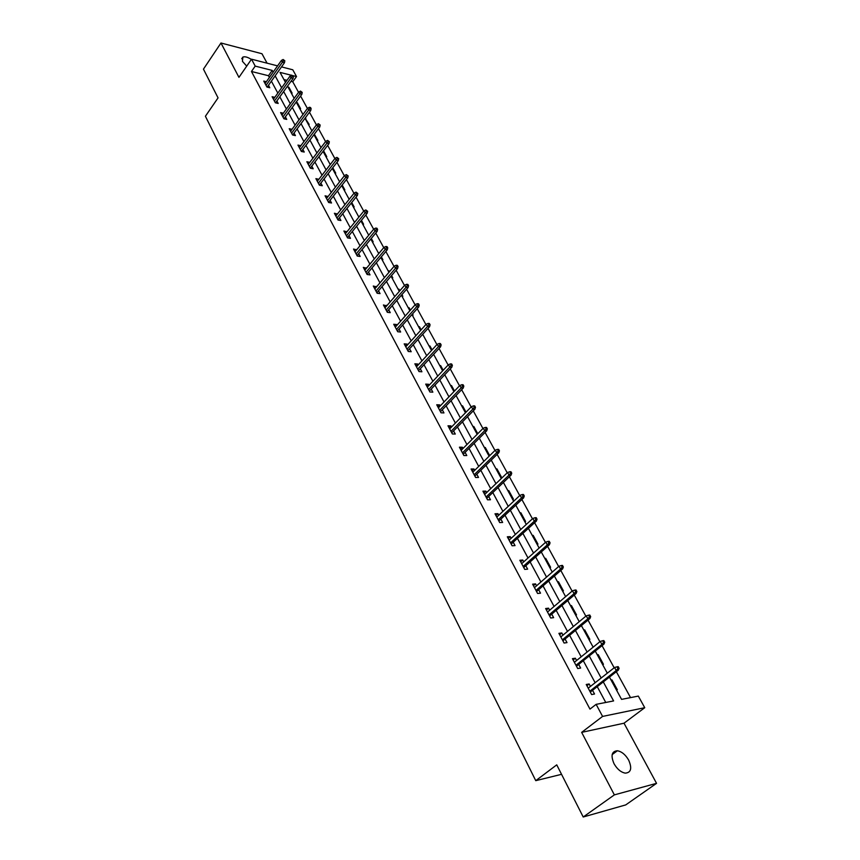 <?xml version="1.0" encoding="UTF-8"?>
<svg xmlns="http://www.w3.org/2000/svg" width="860" height="860" viewBox="0 0 860 860"><rect width="100%" height="100%" fill="white"/><g stroke="black" fill="none" stroke-linecap="round" stroke-linejoin="round"><path stroke-width="1.29" d="M628.66 760.1C625.489 754.661 621.726 751.554 617.372 750.758C611.696 751.242 610.589 755.564 614.04 763.723C617.19 769.163 620.931 772.301 625.284 773.14C631.079 772.656 632.207 768.303 628.66 760.1M251.346 59.437C247.777 57.136 244.95 56.341 242.875 57.072L242.423 61.329L246.723 66.123M609.45 677.11L621.576 699.374L638.324 696.084L644.742 707.705L602.58 716.423L596.13 704.351L613.599 700.932L603.301 681.915M624.016 723.206L581.65 732.365L614.362 794.876L583.22 817L625.736 804.906L656.545 783.342L624.016 723.206L644.742 707.705M267.084 63.188L261.967 53.739L220.977 43L238.951 77.357L251.518 59.19L277.565 65.876M281.51 66.897L292.776 69.789L296.517 76.551L293.002 75.669M298.538 92.31L292.755 81.764L296.517 76.551M630.541 697.611L616.341 671.725M614.18 667.79L602.043 645.656M599.882 641.732L588.025 620.103M585.864 616.179L574.276 595.045M572.126 591.121L560.806 570.47M558.645 566.546L547.583 546.369M545.433 542.445L534.608 522.719M532.458 518.795L521.88 499.51M519.73 495.596L509.389 476.73M507.239 472.828L497.123 454.37M494.984 450.468L485.083 432.429M482.944 428.527L473.269 410.865M471.129 406.973L461.648 389.698M459.519 385.817L450.253 368.908M448.125 365.027L439.041 348.483M436.923 344.613L428.033 328.412M425.915 324.542L417.218 308.686M415.1 304.827L406.587 289.293M404.469 285.445L396.127 270.233M394.02 266.396L385.85 251.496M383.754 247.669L375.745 233.071M373.648 229.254L365.812 214.957M363.715 211.141L356.029 197.133M353.944 193.328L346.419 179.6M344.333 175.805L336.959 162.346M334.884 158.573L327.649 145.383M325.575 141.61L318.49 128.678M316.426 124.915L309.471 112.241M307.418 108.489L300.591 96.051M614.362 794.876L656.545 783.342M583.22 817L556.742 764.852L535.759 780.665L205.411 116.251L218.053 97.879L203.454 69.133L220.977 43M535.759 780.665L561.548 774.322M292.755 81.764L290.992 81.324M286.993 80.324L283.95 79.571M287.992 87.01L288.885 87.225L292.11 93.138L291.217 92.923M296.41 102.447L297.302 102.652L300.57 108.65L299.678 108.446M305.085 118.153L309.159 124.41L308.256 124.206M314.341 134.192L317.877 140.406L316.985 140.212M325.833 156.466L326.736 156.649L323.532 150.769M334.83 172.978L335.733 173.15L332.777 167.732M343.957 189.748L344.86 189.909L342.173 184.975M353.245 206.776L354.148 206.938L351.729 202.498M362.673 224.084L363.576 224.234L361.437 220.31M372.251 241.671L373.154 241.81L371.316 238.424M378.217 252.636L379.26 253.012M381.98 259.548L382.894 259.677L381.346 256.839M388.053 270.685L389.462 271.728M391.88 277.715L392.794 277.823L391.558 275.565M398.051 289.035L398.965 289.154L399.846 290.766M401.942 296.173L402.846 296.281L401.942 294.614M408.21 307.697L409.123 307.794L410.403 310.127M412.166 314.954L413.079 315.05L412.499 313.986M418.54 326.66L419.454 326.746L421.142 329.832M429.054 345.946L429.968 346.021L432.064 349.88M439.739 365.565L440.653 365.629L443.19 370.284M450.608 385.517L451.521 385.57L454.51 391.053M461.669 405.812L462.583 405.856L466.034 412.187M472.914 426.474L473.828 426.495L477.762 433.709M484.363 447.49L485.287 447.501L489.716 455.628M488.824 455.671L489.662 455.682M496.016 468.883L496.94 468.883L501.477 477.203L500.563 477.214M507.884 490.662L508.798 490.641L513.42 499.123L512.506 499.144M519.967 512.839L520.88 512.796L525.578 521.429L524.664 521.472M532.265 535.414L533.178 535.361L537.962 544.154L537.048 544.208M544.788 558.409L545.702 558.344L550.583 567.288L549.669 567.363M557.549 581.833L558.462 581.747L563.429 590.863L562.515 590.96M570.545 605.698L571.459 605.591L576.522 614.889L575.609 614.997M583.789 630.014L584.703 629.896L589.863 639.356L588.96 639.485M597.291 654.793L598.205 654.654L603.462 664.307L602.559 664.457M611.051 680.056L611.965 679.894L617.329 689.741L616.416 689.903M269.395 77.432L268.471 75.723L251.464 71.487L589.971 709.102L596.13 704.351M605.762 702.47L597.249 686.645M595.141 682.732L583.295 660.716M581.188 656.803L569.61 635.293M567.503 631.39L556.194 610.363M554.087 606.45L543.036 585.907M540.929 582.005L530.115 561.913M528.019 558.011L517.44 538.36M515.344 534.458L505.013 515.258M502.906 511.356L492.801 492.565M490.705 488.673L480.815 470.291M478.719 466.41L469.044 448.425M466.948 444.534L457.488 426.947M455.392 423.066L446.125 405.845M444.039 401.964L434.977 385.108M432.892 381.249L424.012 364.748M421.938 360.877L413.241 344.72M411.166 340.872L402.652 325.048M400.577 321.199L392.235 305.708M390.171 301.871L382.012 286.692M379.948 282.865L371.939 267.987M369.886 264.171L362.049 249.604M359.996 245.788L352.31 231.512M350.267 227.706L342.731 213.721M340.689 209.926L333.315 196.209M331.272 192.425L324.048 178.987M322.016 175.203L314.921 162.035M312.889 158.261L305.945 145.351M303.924 141.588L297.098 128.925M295.087 125.173L288.401 112.757M286.391 109.016L279.833 96.836M277.823 93.106L271.394 81.152M266.363 81.711L263.762 81.076L266.955 87.064L269.793 87.742L268.471 85.28M274.781 97.341L272.115 96.707L275.361 102.791L278.199 103.447L276.866 100.953M283.338 113.208L280.596 112.585L283.897 118.766L286.745 119.4L285.391 116.874M292.013 129.322L289.218 128.71L292.572 134.988L295.421 135.6L294.055 133.042M299.344 147.662L300.828 145.695L297.969 145.093L301.376 151.468L304.236 152.048L302.849 149.457M309.761 162.379L306.859 161.734L310.32 168.205L313.19 168.764L311.782 166.141M318.834 179.31L315.899 178.633L319.404 185.212L322.285 185.738L320.855 183.094M328.058 196.521L325.08 195.811L328.649 202.498L331.519 202.992L330.089 200.305M337.421 214.011L334.4 213.269L338.034 220.052L340.915 220.525L339.453 217.806M346.945 231.791L343.882 231.007L347.569 237.908L350.461 238.349L348.988 235.597M356.631 249.862L353.524 249.045L357.265 256.054L360.157 256.463L358.674 253.678M366.467 268.234L363.318 267.374L367.134 274.501L370.026 274.877L368.51 272.061M376.476 286.917L373.283 286.014L377.153 293.271L380.055 293.604L378.529 290.744M386.656 305.913L383.41 304.967L387.355 312.341L390.257 312.653L388.709 309.75M396.998 325.241L396.621 324.532L393.719 324.252L397.728 331.745L400.631 332.014L399.062 329.079M407.533 344.892L407.102 344.097L404.189 343.86L408.274 351.493L411.188 351.719L409.596 348.741M418.239 364.887L417.767 364.017L414.853 363.812L419.003 371.574L421.916 371.767L420.303 368.746M429.14 385.237L428.624 384.269L425.7 384.108L429.925 392.01L432.849 392.16L431.204 389.107M440.234 405.952L439.664 404.888L436.74 404.77L441.04 412.811L443.964 412.918L442.309 409.822M451.521 427.022L450.898 425.872L447.985 425.797L452.36 433.977L455.284 434.042L453.596 430.903M463.013 448.479L462.347 447.232L459.423 447.2L463.873 455.531L466.797 455.553L465.088 452.36M474.72 470.334L473.989 468.979L471.065 468.99L475.601 477.472L478.525 477.45L476.795 474.215M486.631 492.576L485.857 491.114L482.922 491.178L487.545 499.821L490.469 499.746L488.716 496.467M498.768 515.237L497.929 513.667L495.005 513.785L499.714 522.59L502.638 522.45L500.853 519.128M511.13 538.317L510.238 536.64L507.314 536.801L512.098 545.777L515.033 545.595L513.216 542.219M523.729 561.838L522.773 560.043L519.848 560.258L524.729 569.395L527.653 569.159L525.815 565.74M536.565 585.8L535.543 583.886L532.619 584.166L537.597 593.475L540.521 593.185L538.661 589.702M549.648 610.234L548.562 608.192L545.638 608.525L550.712 618.017L553.636 617.663L551.744 614.137M562.988 635.132L561.827 632.96L558.903 633.347L564.085 643.033L566.998 642.613L565.084 639.034M576.587 660.523L575.351 658.212L572.438 658.674L577.716 668.542L580.629 668.059L578.683 664.425M590.454 686.409L589.143 683.969L586.24 684.485L591.615 694.558L594.529 694.009L592.551 690.311M581.65 732.365L602.58 716.423M251.464 71.487L255.205 66.112L251.518 59.19M291.508 75.293L280.037 72.391L285.498 82.409M287.53 86.14L294.163 98.33M296.206 102.071L302.967 114.498M305.01 118.25L311.922 130.924M313.964 134.687L321.006 147.608M323.059 151.381L330.24 164.561M332.304 168.345L339.635 181.793M341.7 185.588L349.171 199.305M351.245 203.111L358.867 217.107M360.942 220.923L368.725 235.21M370.81 239.026L378.755 253.614M380.84 257.441L388.946 272.33M391.042 276.167L399.319 291.368M401.416 295.206L409.865 310.729M411.962 314.577L420.594 330.433M422.701 334.293L431.516 350.471M433.623 354.341L442.631 370.875M444.738 374.745L453.94 391.644M456.058 395.525L465.454 412.779M467.571 416.67L477.182 434.3M479.3 438.191L489.114 456.219M491.243 460.111L501.283 478.536M503.401 482.438L513.667 501.283M515.796 505.185L526.288 524.449M528.416 528.362L539.145 548.056M541.284 551.97L552.26 572.115M554.388 576.039L565.622 596.646M567.75 600.57L579.242 621.662M581.382 625.586L593.142 647.171M595.27 651.095L607.311 673.187M273.147 72.122L272.222 70.412L255.205 66.112M601.172 678.003L589.24 655.943M587.111 652.03L575.447 630.477M573.33 626.564L561.924 605.505M559.806 601.591L548.669 581.016M546.552 577.103L535.651 556.979M533.544 553.066L522.891 533.404M520.773 529.491L510.356 510.26M508.249 506.357L498.058 487.545M495.951 483.642L485.986 465.249M483.879 461.347L474.129 443.351M472.033 439.46L462.487 421.841M460.39 417.96L451.059 400.717M448.952 396.847L439.815 379.969M437.729 376.099L428.785 359.577M426.689 355.717L417.938 339.55M415.842 335.69L407.274 319.856M405.189 316.007L396.793 300.495M394.708 296.657L386.495 281.467M384.409 277.64L376.358 262.751M374.283 258.935L366.392 244.358M364.328 240.542L356.599 226.255M354.535 222.45L346.956 208.453M344.903 204.658L337.475 190.941M335.421 187.147L328.144 173.709M326.101 169.925L318.963 156.746M316.921 152.972L309.923 140.051M307.891 136.299L301.032 123.625M299 119.873L292.271 107.446M290.25 103.705L283.649 91.525M281.629 87.795L275.157 75.841M268.471 75.723L272.222 70.412M288.444 87.838L288.885 87.225M296.85 103.264L297.302 102.652M305.386 118.927L305.837 118.325M314.05 134.837L314.513 134.225M308.224 164.281L309.729 162.303M317.243 181.148L318.77 179.181M326.402 198.294L327.95 196.327M335.712 215.72L337.281 213.753M345.172 233.425L346.773 231.458M378.626 253.377L379.131 252.765M354.793 251.421L356.416 249.464M388.451 271.416L388.967 270.814M364.575 269.717L366.209 267.761M398.438 289.755L398.965 289.154M374.508 288.315L376.175 286.369M408.597 308.396L409.123 307.794M384.624 307.235L386.312 305.289M418.917 327.348L419.454 326.746M394.901 326.467L396.621 324.532M429.419 346.623L429.968 346.021M405.361 346.032L407.102 344.097M440.094 366.22L440.653 365.629M415.993 365.941L417.767 364.017M450.962 386.161L451.521 385.57M426.818 386.194L428.624 384.269M462.003 406.447L462.583 405.856M437.837 406.801L439.664 404.888M473.247 427.087L473.828 426.495M449.038 427.775L450.898 425.872M484.696 448.092L485.287 447.501M460.455 449.124L462.347 447.232M496.338 469.463L496.94 468.883M472.065 470.861L473.989 468.979M508.185 491.221L508.798 490.641M483.9 492.995L485.857 491.114M520.257 513.377L520.88 512.796M495.94 515.538L497.929 513.667M532.544 535.931L533.178 535.361M508.217 538.489L510.238 536.64M545.057 558.914L545.702 558.344M520.708 561.881L522.773 560.043M557.807 582.317L558.462 581.747M533.447 585.714L535.543 583.886M570.793 606.149L571.459 605.591M546.433 610.009L548.562 608.192M584.026 630.445L584.703 629.896M559.656 634.755L561.827 632.96M597.517 655.202L598.205 654.654M573.147 659.996L575.351 658.212M611.266 680.443L611.965 679.894M586.907 685.732L589.143 683.969M267.17 87.107L284.477 62.715L282.435 62.189L266.03 85.333M283.671 60.49L284.81 60.78L283.123 59.491L283.671 60.49L282.435 62.189L281.446 60.393L265.074 83.538M284.477 62.715L284.81 60.78M283.123 59.491L281.446 60.393M275.522 102.824L293.099 78.4L291.046 77.884L274.426 101.028M292.303 76.174L293.443 76.465L291.744 75.164L292.303 76.174L291.046 77.884L290.046 76.067L273.448 99.212M293.099 78.4L293.443 76.465M291.744 75.164L290.046 76.067M283.993 118.787L301.849 94.331L299.807 93.837L282.94 116.96M301.065 92.117L302.204 92.396L300.495 91.085L301.065 92.117L299.807 93.837L298.786 91.988L281.951 115.111M301.849 94.331L302.204 92.396M300.495 91.085L298.786 91.988M292.604 134.988L310.75 110.521L308.686 110.037L291.583 133.149M309.965 108.306L311.105 108.575L310.535 107.532L309.396 107.263L309.965 108.306L308.686 110.037L307.654 108.156L290.583 131.268M310.75 110.521L311.105 108.575M309.396 107.263L307.654 108.156M301.355 151.435L319.78 126.957L317.716 126.495L300.377 149.586M319.006 124.754L320.156 125.012L318.426 123.7L319.006 124.754L317.716 126.495L316.673 124.582L299.355 147.683M319.78 126.957L320.156 125.012M318.426 123.7L316.673 124.582M310.277 168.119L328.961 143.663L326.897 143.222L309.299 166.292M328.197 141.47L329.348 141.717L327.606 140.395L328.197 141.47L326.897 143.222L325.833 141.276L308.256 164.346M328.961 143.663L329.348 141.717M327.606 140.395L325.833 141.276M319.329 185.061L338.292 160.637L336.217 160.218L318.361 183.255M337.539 158.455L338.69 158.691L336.937 157.358L337.539 158.455L336.217 160.218L335.142 158.24L317.308 181.288M338.292 160.637L338.69 158.691M336.937 157.358L335.142 158.24M328.531 202.283L347.773 177.88L345.698 177.482L327.574 200.498M347.021 175.72L348.171 175.945L346.408 174.601L347.021 175.72L345.698 177.482L344.602 175.472L326.51 198.499M347.773 177.88L348.171 175.945M346.408 174.601L344.602 175.472M337.883 219.773L357.405 195.424L355.331 195.037L336.937 218.021M356.674 193.263L357.825 193.478L356.051 192.124L356.674 193.263L355.331 195.037L354.212 193.005L335.851 215.978M357.405 195.424L357.825 193.478M356.051 192.124L354.212 193.005M347.386 237.564L367.198 213.248L365.124 212.893L346.462 235.823M366.478 211.098L367.629 211.302L365.844 209.947L366.478 211.098L365.124 212.893L363.984 210.818L345.354 233.759M367.198 213.248L367.629 211.302M365.844 209.947L363.984 210.818M357.05 255.635L377.164 231.372L375.078 231.039L356.137 253.926M376.443 229.233L377.604 229.426L376.959 228.255L375.798 228.061L376.443 229.233L375.078 231.039L373.928 228.921L355.008 251.819M377.164 231.372L377.604 229.426M375.798 228.061L373.928 228.921M366.865 274.007L387.29 249.798L385.205 249.486L365.973 272.33M386.591 247.68L387.742 247.852L387.086 246.659L385.936 246.487L386.591 247.68L385.205 249.486L384.022 247.336L364.823 270.19M387.29 249.798L387.742 247.852M385.936 246.487L384.022 247.336M376.852 292.701L397.589 268.535L395.503 268.255L375.971 291.046M396.901 266.428L398.062 266.589L397.395 265.385L396.234 265.224L396.901 266.428L395.503 268.255L394.299 266.073L374.81 288.874M397.589 268.535L398.062 266.589M396.234 265.224L394.299 266.073M387.011 311.696L408.059 287.595L405.974 287.337L386.14 310.073M407.382 285.509L408.543 285.66L407.866 284.423L406.705 284.273L407.382 285.509L405.974 287.337L404.759 285.122L384.957 307.858M408.059 287.595L408.543 285.66M406.705 284.273L404.759 285.122M397.331 331.025L418.723 306.988L416.627 306.762L396.481 329.434M418.057 304.913L419.218 305.053L418.53 303.795L417.369 303.666L418.057 304.913L416.627 306.762L415.391 304.504L395.277 327.176M418.723 306.988L419.218 305.053M417.369 303.666L415.391 304.504M407.844 350.676L429.559 326.725L427.474 326.52L407.006 349.117M428.914 324.661L430.075 324.779L429.377 323.51L428.205 323.392L428.914 324.661L427.474 326.52L426.205 324.22L405.78 346.827M429.559 326.725L430.075 324.779M428.205 323.392L426.205 324.22M418.53 370.671L440.599 346.795L438.503 346.623L417.713 369.144M439.954 344.763L441.126 344.86L440.406 343.559L439.245 343.462L439.954 344.763L438.503 346.623L437.224 344.29L416.466 366.822M440.599 346.795L441.126 344.86M439.245 343.462L437.224 344.29M429.398 391.02L451.822 367.231L449.726 367.091L428.602 389.526M451.199 365.21L452.371 365.296L451.64 363.973L450.479 363.887L451.199 365.21L449.726 367.091L448.425 364.704L427.334 387.161M451.822 367.231L452.371 365.296M450.479 363.887L448.425 364.704M440.471 411.725L463.26 388.032L461.164 387.914L439.686 410.274M462.648 386.033L463.819 386.097L463.078 384.753L461.906 384.689L462.648 386.033L461.164 387.914L459.831 385.495L438.396 407.855M463.26 388.032L463.819 386.097M461.906 384.689L459.831 385.495M451.726 432.806L474.892 409.209L472.796 409.123L450.973 431.387M474.301 407.231L475.472 407.274L474.709 405.909L473.548 405.856L474.301 407.231L472.796 409.123L471.441 406.662L449.662 428.925M474.892 409.209L475.472 407.274M473.548 405.856L471.441 406.662M463.196 454.252L486.749 430.774L484.642 430.72L462.454 452.876M486.169 428.807L487.33 428.839L486.566 427.452L485.395 427.42L486.169 428.807L484.642 430.72L483.266 428.205L461.121 450.382M486.749 430.774L487.33 428.839M485.395 427.42L483.266 428.205M474.87 476.096L498.811 452.725L496.714 452.715L474.15 474.763M498.252 450.79L499.423 450.801L498.639 449.382L497.467 449.371L498.252 450.79L496.714 452.715L495.306 450.156L472.796 472.215M498.811 452.725L499.423 450.801M497.467 449.371L495.306 450.156M486.749 498.338L511.098 475.096L509.002 475.118L486.061 497.048M510.56 473.183L511.732 473.172L510.937 471.731L509.765 471.731L510.56 473.183L509.002 475.118L507.572 472.505L484.674 494.457M511.098 475.096L511.732 473.172M509.765 471.731L507.572 472.505M498.864 520.988L523.622 497.875L521.525 497.94L498.187 519.741M523.106 495.994L524.267 495.962L523.461 494.489L522.289 494.521L523.106 495.994L521.525 497.94L520.063 495.285L496.779 517.096M523.622 497.875L524.267 495.962M522.289 494.521L520.063 495.285M511.195 544.068L536.382 521.096L534.286 521.192L510.55 542.864M535.877 519.236L537.048 519.182L536.221 517.688L535.049 517.731L535.877 519.236L534.286 521.192L532.802 518.483L509.109 540.177M536.382 521.096L537.048 519.182M535.049 517.731L532.802 518.483M523.751 567.578L549.389 544.756L547.293 544.896L523.138 566.417M548.906 542.929L550.067 542.854L549.228 541.327L548.056 541.391L548.906 542.929L547.293 544.896L545.777 542.133L521.676 563.676M549.389 544.756L550.067 542.854M548.056 541.391L545.777 542.133M536.554 591.529L562.644 568.879L560.548 569.051L535.963 590.422M562.182 567.073L563.343 566.976L562.483 565.418L561.322 565.514L562.182 567.073L560.548 569.051L559 566.235L534.468 587.627M562.644 568.879L563.343 566.976M561.322 565.514L559 566.235M549.604 615.943L576.146 593.464L574.061 593.679L549.045 614.889M575.716 591.691L576.877 591.572L575.996 589.981L574.835 590.1L575.716 591.691L574.061 593.679L572.48 590.809L547.519 612.041M576.146 593.464L576.877 591.572M574.835 590.1L572.48 590.809M562.902 640.829L589.928 618.534L587.842 618.791L562.365 639.829M589.509 616.792L590.669 616.652L589.777 615.029L588.616 615.169L589.509 616.792L587.842 618.791L586.23 615.867L560.817 636.927M589.928 618.534L590.669 616.652M588.616 615.169L586.23 615.867M576.469 666.199L603.978 644.097L601.892 644.409L575.963 665.264M603.591 642.399L604.741 642.226L603.838 640.571L602.677 640.732L603.591 642.399L601.892 644.409L600.259 641.431L574.383 662.297M603.978 644.097L604.741 642.226M602.677 640.732L600.259 641.431M590.293 692.074L618.308 670.176L616.233 670.542L589.82 691.193M617.942 668.51L619.103 668.317L618.168 666.629L617.018 666.822L617.942 668.51L616.233 670.542L614.556 667.5L588.208 688.172M618.308 670.176L619.103 668.317M617.018 666.822L614.556 667.5M617.372 750.758L612.169 754.586M242.875 57.072L241.735 58.738"/></g></svg>

